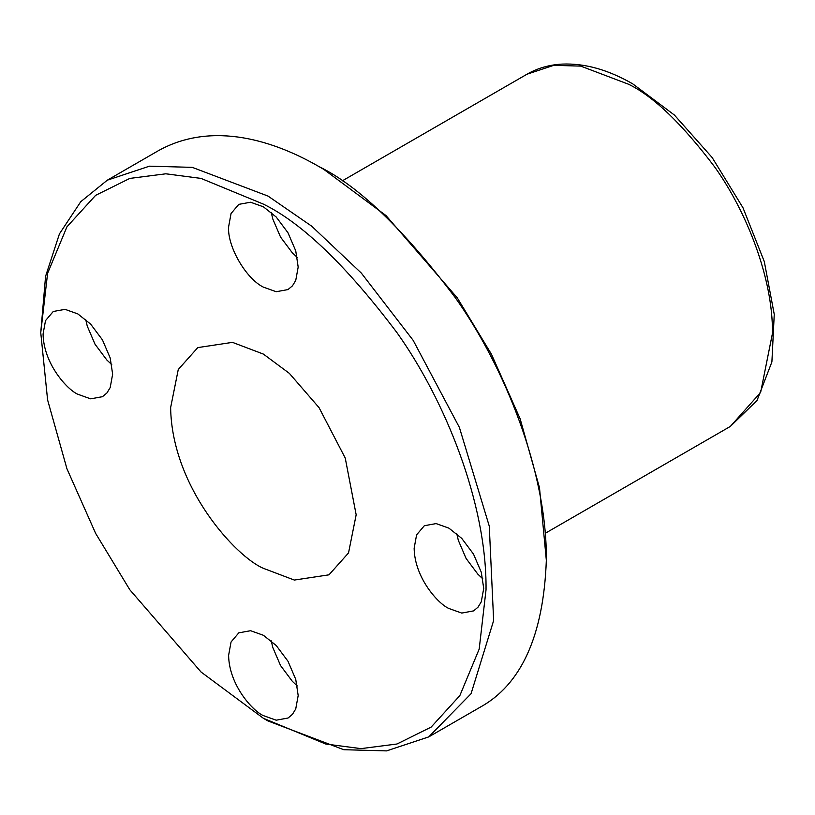<?xml version="1.0" encoding="UTF-8"?>
<svg xmlns="http://www.w3.org/2000/svg" width="815" height="815" viewBox="0 0 815 815"><rect width="100%" height="100%" fill="white"/><g stroke="black" fill="none" stroke-linecap="round" stroke-linejoin="round"><path stroke-width="1.22" d="M107.325 180.176L158.344 150.714C213.326 120.07 275.888 141.698 319.062 166.637C358.559 185.942 404.016 229.677 455.422 297.852C504.23 366.312 547.242 471.722 546.335 560.292C543.524 635.669 521.335 684.712 479.77 707.44L428.741 736.892L471.05 693.728L493.646 620.521L489.265 526.123L459.395 427.427L413.164 340.354L361.34 273.096L311.697 226.183L268.033 196.089L192.269 167.36L149.461 166.179L107.325 180.176L80.756 201.702L59.444 233.874L45.569 276.326L40.75 332.673L47.596 273.341L66.942 226.815L95.65 195.325L129.809 178.414L165.832 173.799L201.05 178.414L263.398 204.127C302.09 223.035 346.62 265.884 396.976 332.663C444.796 399.727 486.922 502.987 486.035 589.754L479.189 649.086L459.843 695.613L431.135 727.102L396.976 744.003L360.953 748.628L325.735 744.014L263.388 718.3L201.05 672.018L129.809 589.754L95.65 533.407L66.942 468.778L47.596 399.91L40.75 332.673M546.335 560.292L539.489 487.706L520.143 418.839L491.435 354.209L457.276 297.852L386.035 215.588L323.698 169.316L319.062 166.637M271.242 212.369L272.791 218.98L280.543 237.073L292.33 252.823L297.292 257.479M263.398 287.145C245.896 278.577 227.273 246.364 228.608 226.886L231.053 213.51L238.795 204.361L250.592 202.232L263.398 206.806L276.204 217.014L287.99 232.774L295.743 250.857L298.178 267.055L295.743 280.431L292.483 285.81L287.99 289.58L276.204 291.719L263.398 287.145M170.63 407.653C171.894 487.665 236.258 556.971 263.398 568.33L294.317 580.056L328.985 574.83L348.535 552.916L356.165 514.774L345.244 458.061L319.052 407.653L289.366 373.372L263.398 354.097L232.469 342.361L197.8 347.598L178.261 369.511L170.63 407.653M483.723 588.42L481.278 601.796L478.018 607.175L473.607 610.893L461.738 613.074L448.933 608.499C438.755 604.241 414.621 578.253 414.142 548.25L416.587 534.874L424.33 525.726L436.127 523.587L448.933 528.161L461.738 538.379L473.525 554.129L481.278 572.222L483.723 588.42M298.178 695.541L295.743 708.918L292.483 714.297L288.072 718.015L276.204 720.195L263.398 715.621C253.221 711.363 229.076 685.374 228.608 655.372L231.053 641.996L238.795 632.848L250.592 630.708L263.398 635.282L276.204 645.5L287.99 661.25L295.743 679.343L298.178 695.541M112.643 374.177L110.198 387.553L106.948 392.932L102.496 396.681L90.659 398.841L77.853 394.266C67.686 390.008 43.541 364.02 43.073 334.007L45.508 320.631L53.26 311.483L65.047 309.354L77.853 313.928L90.659 324.136L102.456 339.896L110.198 357.979L112.643 374.177M85.707 319.49L87.256 326.102L95.009 344.195L106.796 359.945L111.757 364.6M271.242 640.845L272.791 647.467L280.543 665.549L292.33 681.309L297.292 685.965M456.777 533.723L458.325 540.345L466.078 558.428L477.865 574.188L482.826 578.844M263.388 718.3L268.033 720.98L343.787 749.708L386.595 750.89L428.741 736.892M342.219 180.899L526.989 74.216L553.66 65.363L580.738 66.107L628.671 84.291C653.661 96.496 682.42 124.175 714.938 167.309C745.827 210.606 773.028 277.304 772.457 333.335L760.629 392.453L730.342 426.428L545.561 533.112M526.989 74.216C537.533 68.175 549.198 64.803 561.993 64.11C584.579 63.101 608.163 69.693 632.766 83.884L674.382 115.027L712.147 157.519L742.985 207.774L764.287 261.544L774.25 314.356L771.897 361.931L757.033 400.491L730.342 426.428"/></g></svg>
